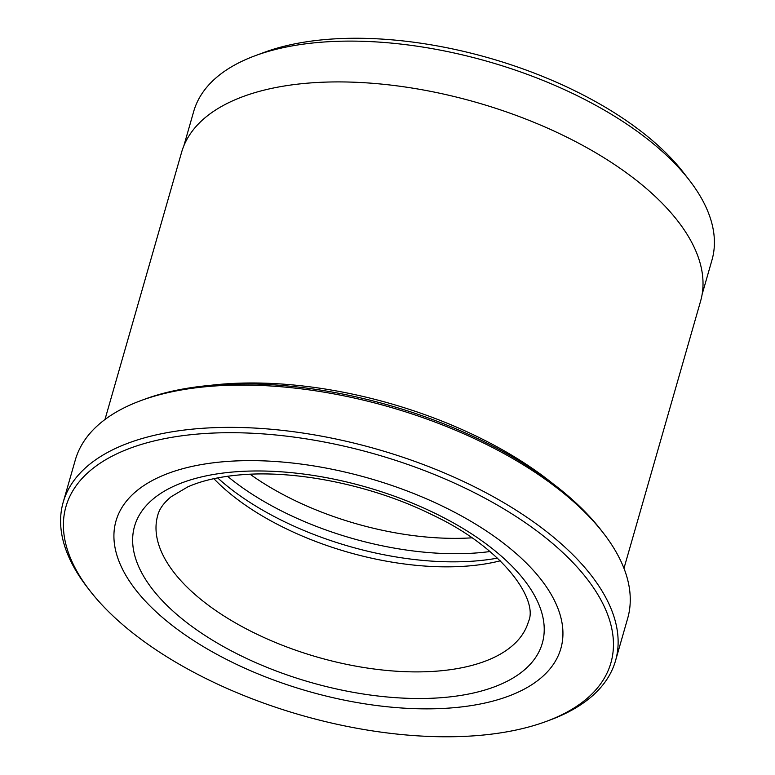 <?xml version="1.0" encoding="UTF-8"?>
<svg xmlns="http://www.w3.org/2000/svg" width="775" height="775" viewBox="0 0 775 775"><rect width="100%" height="100%" fill="white"/><g stroke="black" fill="none" stroke-linecap="round" stroke-linejoin="round"><path stroke-width="1.16" d="M702.121 294.384L711.983 260.003A269.574 129.037 -164 0 0 689.469 180.362A269.574 129.037 -164 0 0 321.344 42.208A269.574 129.037 -164 0 0 255.014 55.781A269.574 129.037 -164 0 0 193.721 111.397L183.869 145.768M553.214 483.91A269.952 129.222 -164 0 0 223.064 384.08A269.952 129.222 -164 0 0 209.715 385.417M140.643 400.704L144.402 399.309A283.456 135.683 16 0 1 214.152 385.039A283.456 135.683 16 0 1 601.235 530.303L603.686 533.481A287.312 137.533 -164 0 0 211.333 386.241A287.312 137.533 -164 0 0 140.643 400.704A287.312 137.533 -164 0 0 75.311 459.982L63.182 502.287A287.312 137.533 16 0 1 199.204 428.546A287.312 137.533 16 0 1 494.508 497.376A287.312 137.533 16 0 1 615.544 660.678A287.312 137.533 16 0 1 550.211 719.956L546.452 721.351A283.456 135.683 -164 0 0 550.143 541.415A283.456 135.683 -164 0 0 200.153 433.855A283.456 135.683 -164 0 0 89.629 590.356A283.456 135.683 -164 0 0 476.712 735.62A283.456 135.683 -164 0 0 546.452 721.351M89.629 590.356L87.168 587.179A287.312 137.533 16 0 1 63.182 502.287M255.014 55.781L264.052 52.438A260.313 124.61 16 0 1 328.096 39.322A260.313 124.61 16 0 1 683.589 172.738L689.469 180.362M225.544 461.571A231.396 110.767 16 0 1 463.373 517.002A231.396 110.767 16 0 1 560.858 648.52A231.396 110.767 16 0 1 451.312 707.914A231.396 110.767 16 0 1 213.483 652.482A231.396 110.767 16 0 1 115.998 520.965A231.396 110.767 16 0 1 225.544 461.571A231.396 110.767 16 0 1 463.373 517.002A231.396 110.767 16 0 1 560.858 648.52A231.396 110.767 16 0 1 451.312 707.914A231.396 110.767 16 0 1 213.483 652.482A231.396 110.767 16 0 1 115.998 520.965A231.396 110.767 16 0 1 225.544 461.571M104.974 419.507L181.592 152.307A269.952 129.222 16 0 1 309.399 83.012A269.952 129.222 16 0 1 586.859 147.686A269.952 129.222 16 0 1 700.59 301.126L623.972 568.327M615.544 660.678L627.673 618.363A287.312 137.533 -164 0 0 603.686 533.481M227.492 476.267A202.469 96.923 -164 0 0 477.235 552.885A202.469 96.923 -164 0 0 489.994 551.538M217.659 477.894A202.469 96.923 -164 0 0 474.901 561.023A202.469 96.923 -164 0 0 497.472 558.126M213.842 478.669A192.83 92.302 -164 0 0 467.286 566.06A192.83 92.302 -164 0 0 500.292 560.809M250.102 474.242A192.83 92.302 -164 0 0 471.888 537.831M157.742 515.317A192.83 92.302 -164 0 0 238.971 624.912A192.83 92.302 -164 0 0 437.158 671.111A192.83 92.302 -164 0 0 528.453 621.618C538.722 600.257 503.731 548.438 432.566 514.997C374.034 485.77 297.716 469.902 241.132 474.784C219.499 476.596 201.665 480.655 187.637 486.962L171.12 496.746C163.796 502.801 159.34 508.991 157.742 515.317M441.905 697.645A212.108 101.535 16 0 1 160.532 598.755A212.108 101.535 16 0 1 234.951 471.839A212.108 101.535 16 0 1 516.324 570.72A212.108 101.535 16 0 1 441.905 697.645"/></g></svg>
